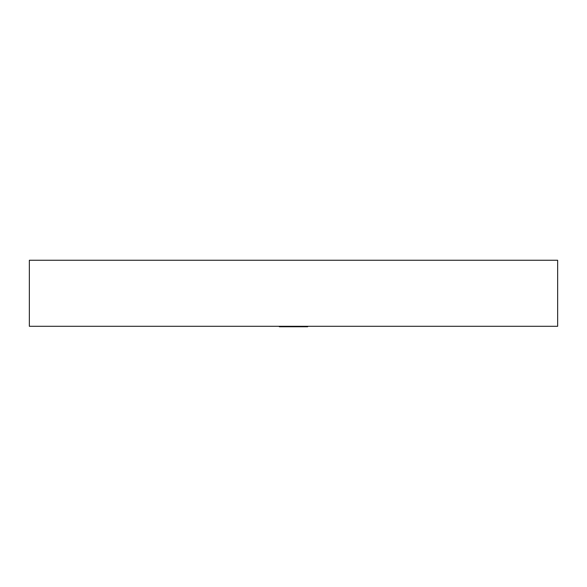 <?xml version="1.0" encoding="UTF-8"?>
<svg xmlns="http://www.w3.org/2000/svg" width="587" height="587" viewBox="0 0 587 587"><rect width="100%" height="100%" fill="white"/><g stroke="black" fill="none" stroke-linecap="round" stroke-linejoin="round"><path stroke-width="0.88" d="M557.65 326.299L29.35 326.299L29.35 260.261L557.65 260.261L557.65 326.299M307.691 326.299L307.691 326.739L279.309 326.739L279.309 326.299"/></g></svg>
